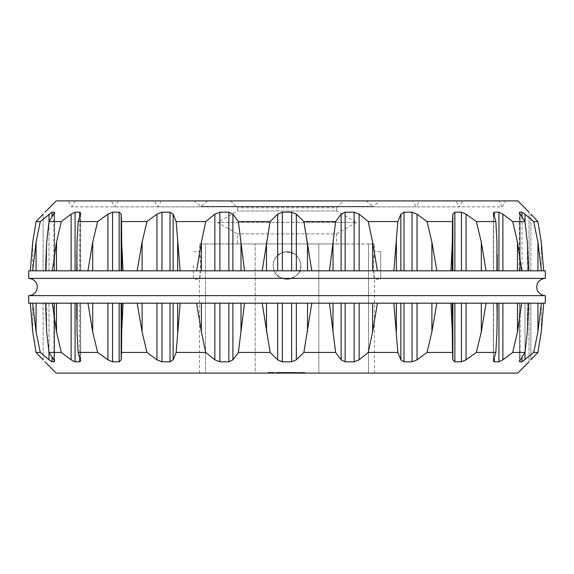 <?xml version="1.0" encoding="UTF-8"?>
<svg xmlns="http://www.w3.org/2000/svg" width="574" height="574" viewBox="0 0 574 574"><rect width="100%" height="100%" fill="white"/><g stroke="black" fill="none" stroke-linecap="round" stroke-linejoin="round"><path stroke-width="0.43" stroke-dasharray="2.87 2.15" d="M545.3 295.61L28.7 295.61M28.7 303.187L545.3 303.187M541.368 303.187L529.041 303.187L530.893 303.187L530.893 359.833L537.903 352.436L533.72 352.436L537.931 331.808L541.368 303.187L537.931 303.187L543.693 303.187L530.893 303.187L530.893 359.833M525.002 352.343L525.002 303.187L537.931 303.187L519.362 303.187L525.002 303.187L525.002 359.833L533.72 352.436M525.002 359.833L522.003 361.814L519.592 361.814L520.166 359.833L520.166 303.187L527.319 303.187L520.166 303.187L520.166 359.833L524.988 352.436L512.726 352.436L517.475 331.808L521.709 303.187L517.475 303.187L528.525 303.187L521.709 303.187M502.889 303.187L517.475 303.187L493.367 303.187L502.889 303.187L502.889 359.833L512.726 352.436M502.889 359.833L498.942 361.814L494.293 361.814L493.367 360.802L493.547 303.187L496.969 303.187L493.547 303.187L493.547 359.833L495.85 352.436L476.348 352.436L481.313 331.808L486.049 303.187L481.313 303.187L497.228 303.187L486.049 303.187M466.066 303.187L481.313 303.187L452.85 303.187L466.066 303.187L466.066 359.833L476.348 352.436M452.85 303.187L452.305 303.187L452.85 303.187L452.85 359.833L452.484 352.436L427.063 352.436L431.906 331.808L436.836 303.187L431.906 303.187L452.305 303.187L436.836 303.187M417.04 303.187L400.853 303.187L417.04 303.187L417.04 359.833L427.063 352.436M400.853 303.187L396.383 303.187L400.853 303.187L400.853 359.833L397.839 352.436L368.235 352.436L372.626 331.808L377.405 303.187L372.626 303.187L396.383 303.187L377.405 303.187M359.152 303.187L341.099 303.187L359.152 303.187L359.152 359.833L368.235 352.436M341.099 303.187L332.999 303.187L341.099 303.187L341.099 359.833L335.639 352.436L303.876 352.436L311.811 303.187L307.513 303.187L332.999 303.187L311.811 303.187M296.342 303.187L277.658 303.187L296.342 303.187L296.342 359.833L303.876 352.436M277.658 303.187L266.487 303.187L277.658 303.187L277.658 359.833L270.124 352.436L238.361 352.436L244.531 303.187L241.001 303.187L266.487 303.187L244.531 303.187M232.901 303.187L214.848 303.187L232.901 303.187L232.901 359.833L238.361 352.436M214.848 303.187L201.374 303.187L214.848 303.187L214.848 359.833L205.765 352.436L176.161 352.436L180.143 303.187L177.617 303.187L201.374 303.187L180.143 303.187M173.147 303.187L156.96 303.187L173.147 303.187L173.147 359.833L176.161 352.436M156.96 303.187L142.094 303.187L156.96 303.187L156.96 359.833L146.937 352.436L121.516 352.436L121.695 331.808L123.037 303.187L121.695 303.187L142.094 303.187L123.037 303.187M121.15 303.187L107.934 303.187L121.15 303.187L121.15 359.833L121.516 352.436M107.934 303.187L77.103 303.187L107.934 303.187L107.934 359.833L97.652 352.436L78.15 352.436L77.031 331.808L76.773 303.187M79.707 357.459L79.707 303.187L79.707 361.814L80.633 360.802L80.453 303.187L77.031 303.187L80.633 303.187L71.111 303.187L80.633 303.187L80.453 359.833L78.15 352.436M71.111 303.187L56.525 303.187L71.111 303.187L71.111 359.833L61.275 352.436L49.012 352.436L46.681 331.808L45.475 303.187L56.525 303.187L45.475 303.187M54.638 361.541L54.638 303.187L54.408 361.814L53.834 359.833L53.834 303.187L46.681 303.187L54.638 303.187L48.998 303.187L54.638 303.187L53.834 303.187L53.834 359.833L49.012 352.436M48.998 352.343L48.998 303.187L36.069 303.187L48.998 303.187L48.998 359.833L40.28 352.436L36.097 352.436L32.711 331.808L30.307 303.187L36.069 303.187L30.307 303.187M43.107 359.833L43.107 303.187L32.711 303.187L44.959 303.187L43.107 303.187L43.107 359.833L36.097 352.436M529.041 303.187L529.041 361.814L529.041 303.187M543.693 303.187L541.289 331.808L537.903 352.436M519.592 360.802L519.362 303.187L519.362 361.541M528.525 303.187L527.319 331.808L524.988 352.436M496.897 303.187L496.969 331.808L495.85 352.436M466.066 359.833L461.439 361.814L454.866 361.814L452.85 359.833M450.963 303.187L452.305 331.808L452.484 352.436M417.04 359.833L412.046 361.814L403.996 361.814L400.853 359.833M393.857 303.187L397.839 352.436M359.152 359.833L354.136 361.814L345.153 361.814L341.099 359.833M329.469 303.187L335.639 352.436M296.342 359.833L291.649 361.814L282.351 361.814L277.658 359.833M262.189 303.187L270.124 352.436M232.901 359.833L228.847 361.814L219.864 361.814L214.848 359.833M196.595 303.187L201.374 331.808L205.765 352.436M173.147 359.833L170.004 361.814L161.954 361.814L156.96 359.833M137.164 303.187L142.094 331.808L146.937 352.436M121.15 359.833L119.134 361.814L112.561 361.814L107.934 359.833M87.951 303.187L92.687 331.808L97.652 352.436M77.103 303.187L76.773 319.252M79.707 361.814L75.058 361.814L71.111 359.833M52.291 303.187L56.525 331.808L61.275 352.436M54.408 360.802L54.408 303.187L54.408 361.814L51.997 361.814L48.998 359.833M32.632 303.187L36.069 331.808L40.28 352.436M545.3 278.39L28.7 278.39M517.805 373.1L56.195 373.1M28.7 270.813L545.3 270.813M269.45 373.1L274.551 373.1L270.505 373.1L270.505 372.411L272.822 372.411L270.483 372.411L270.483 373.1L269.945 373.1L269.945 372.411L269.579 373.1L269.579 372.411L269.45 373.1L269.45 372.411M277.055 373.1L278.957 373.1L276.582 373.1L278.842 373.1L277.055 373.1L277.055 372.411L276.166 372.411L278.957 372.411L277.055 372.411M279.316 373.1L282.243 373.1L279.316 373.1L279.316 372.411M285.099 373.1L282.803 373.1L286.153 373.1L285.084 373.1L285.099 372.411L283.004 372.411L286.153 372.411L285.084 372.411L285.099 373.1L285.084 372.411M279.538 373.1L279.143 373.1L279.524 372.411L282.021 372.411L278.203 372.411L279.538 372.411L279.524 373.1L279.538 372.411M278.914 373.1L278.455 373.1L278.914 373.1L278.914 372.411M279.186 373.1L278.211 373.1L279.179 373.1L279.179 372.411L279.194 373.1L279.186 372.411M279.466 373.1L279.452 372.411M278.519 373.1L278.519 372.411M278.203 373.1L278.203 372.411L278.211 373.1M281.038 373.1L280.363 373.1L281.038 373.1L281.038 372.411L279.904 372.411L281.038 372.411M279.904 373.1L280.377 373.1L279.904 373.1L279.904 372.411L279.904 373.1M282.659 373.1L281.339 373.1L282.659 373.1L282.659 372.411L281.339 372.411L282.659 372.411L282.659 373.1M283.786 373.1L283.061 373.1L283.786 373.1L283.786 372.411L283.061 372.411L283.786 372.411L283.786 373.1M289.267 373.1L287.775 373.1L289.483 373.1L289.267 372.411L287.775 372.411L289.483 372.411L289.274 373.1M287.588 373.1L286.074 373.1L287.775 373.1L287.775 372.411L286.498 372.411L287.818 372.411L287.588 373.1L287.775 372.411L286.29 372.411L287.588 372.411L287.818 373.1L286.727 373.1L287.588 373.1L287.588 372.411M292.862 373.1L290.344 373.1L292.862 373.1L292.862 372.411L292.891 373.1L292.84 372.411M293.938 373.1L293.522 373.1L293.938 373.1L293.73 372.411L293.938 373.1M297.361 373.1L294.842 373.1L297.361 373.1L295.266 373.1L297.361 373.1L297.361 372.411L295.266 372.411L297.361 372.411L297.361 373.1M289.382 373.1L288.284 373.1L290.1 373.1L289.375 373.1L289.382 372.411L288.284 372.411L290.1 372.411L289.375 372.411L289.375 373.1M291.628 373.1L291.628 372.411L290.437 372.411L291.628 372.411M291.032 373.1L291.484 373.1L290.58 373.1L291.384 373.1L290.853 373.1L291.384 372.411L290.853 372.411L291.032 373.1M290.437 373.1L290.437 372.411M293.142 373.1L293.142 372.411L291.944 372.411L293.142 372.411M292.546 373.1L292.087 373.1L292.726 373.1L292.252 373.1L292.223 372.411L290.767 372.411L292.647 372.411L290.552 372.411L292.726 372.411L292.195 372.411L292.546 373.1M291.944 373.1L291.944 372.411M294.656 373.1L294.656 372.411L293.458 372.411L294.656 372.411M294.06 373.1L293.601 373.1L294.405 373.1L293.874 373.1L294.405 372.411L293.874 372.411L294.06 373.1M293.458 373.1L293.458 372.411M296.155 373.1L295.108 373.1L296.148 373.1L296.155 372.411L295.251 372.411L296.722 372.411L295.029 372.411L297.138 372.411L294.842 372.411L296.155 372.411L296.148 373.1L296.148 372.411M295.89 373.1L295.029 373.1L295.919 373.1L295.897 372.411L295.89 373.1M295.029 373.1L295.043 372.411M300.733 373.1L299.291 373.1L300.733 373.1L300.733 372.411L299.499 372.411L300.733 372.411L300.733 373.1M298.552 373.1L298.659 372.411L297.956 372.411L298.552 372.411L298.552 373.1M298.064 373.1L298.064 372.411L298.064 373.1M301.737 373.1L302.964 373.1L301.737 373.1L301.529 372.411L302.964 372.411L301.737 372.411L301.737 373.1M304.615 373.1L303.172 373.1L304.816 373.1L304.615 372.411L303.373 372.411L304.816 372.411L304.615 373.1M255.186 373.1L318.814 373.1L199.522 373.1L255.186 373.1L255.186 243.95L255.186 373.1M318.814 373.1L374.478 373.1L318.814 373.1L318.814 243.95L205.514 243.95L205.514 373.1L205.514 243.95L368.486 243.95L368.486 373.1L368.486 243.95L374.478 243.95L318.814 243.95L318.814 373.1M529.041 270.813L530.893 270.813L529.041 270.813L529.041 212.186L529.041 270.813M530.893 270.813L543.693 270.813L530.893 270.813L530.893 214.167L530.893 270.813M541.368 270.813L537.931 270.813L541.368 270.813L537.931 242.192L537.931 270.813L522.003 270.813L537.931 270.813M519.362 212.459L519.362 270.813L520.166 270.813L519.362 270.813L519.362 212.459L522.003 212.186L522.003 270.813L519.362 270.813L522.003 270.813L522.003 216.958M520.166 270.813L528.525 270.813L520.166 270.813L520.166 214.167L520.166 270.813M521.709 270.813L517.475 270.813L521.709 270.813L517.475 242.192L517.475 270.813L498.942 270.813L517.475 270.813M498.942 270.813L493.367 270.813L498.942 270.813L498.942 212.186L494.293 212.186L493.367 213.198L493.367 270.813L497.228 270.813L486.049 270.813L497.228 270.813L493.547 270.813L493.547 214.167L495.85 221.564L496.969 242.192L496.897 270.813M486.049 270.813L481.313 270.813L486.049 270.813L481.313 242.192L481.313 270.813L461.439 270.813L481.313 270.813M461.439 270.813L452.85 270.813L461.439 270.813L461.439 212.186L454.866 212.186L452.85 214.167L452.85 270.813L436.836 270.813L452.85 270.813M436.836 270.813L431.906 270.813L436.836 270.813L431.906 242.192L431.906 270.813L412.046 270.813L431.906 270.813M412.046 270.813L400.853 270.813L412.046 270.813L412.046 212.186L403.996 212.186L400.853 214.167L400.853 270.813L377.405 270.813L400.853 270.813M377.405 270.813L372.626 270.813L377.405 270.813L372.626 242.192L372.626 270.813L354.136 270.813L372.626 270.813M354.136 270.813L341.099 270.813L354.136 270.813L354.136 212.186L345.153 212.186L341.099 214.167L341.099 270.813L311.811 270.813L341.099 270.813M311.811 270.813L307.513 270.813L311.811 270.813L307.513 242.192L307.513 270.813L291.649 270.813L307.513 270.813M291.649 270.813L277.658 270.813L291.649 270.813L291.649 212.186L282.351 212.186L277.658 214.167L277.658 270.813L244.531 270.813L277.658 270.813M244.531 270.813L241.001 270.813L244.531 270.813L241.001 242.192L241.001 270.813L228.847 270.813L241.001 270.813M228.847 270.813L214.848 270.813L228.847 270.813L228.847 212.186L219.864 212.186L214.848 214.167L214.848 270.813L180.143 270.813L214.848 270.813M180.143 270.813L177.617 270.813L180.143 270.813L177.617 242.192L177.617 270.813L170.004 270.813L177.617 270.813M170.004 270.813L156.96 270.813L170.004 270.813L170.004 212.186L161.954 212.186L156.96 214.167L156.96 270.813L123.037 270.813L156.96 270.813M123.037 270.813L121.695 270.813L123.037 270.813L121.695 242.192L121.695 270.813L119.134 270.813L121.695 270.813M119.134 270.813L107.934 270.813L119.134 270.813L119.134 212.186L112.561 212.186L107.934 214.167L107.934 270.813L77.103 270.813L107.934 270.813M77.103 270.813L77.031 242.192L77.031 270.813L80.633 270.813L77.031 270.813L77.031 242.192L78.15 221.564L80.633 213.198L79.707 212.186L79.707 270.813L80.633 270.813L71.111 270.813L79.707 270.813L79.707 216.542M71.111 270.813L45.475 270.813L71.111 270.813L71.111 214.167L61.275 221.564L56.525 242.192L52.291 270.813M45.475 270.813L46.681 270.813L45.475 270.813L46.681 242.192L46.681 270.813L54.638 270.813L46.681 270.813L46.681 242.192L49.012 221.564L53.834 214.167L54.408 212.186L54.638 270.813L48.998 270.813L54.408 270.813L54.408 213.198M32.632 270.813L36.069 242.192L40.28 221.564L48.998 214.167L48.998 270.813L30.307 270.813L48.998 270.813L48.998 221.657M30.307 270.813L32.711 270.813L30.307 270.813L32.711 242.192L32.711 270.813L44.959 270.813L32.711 270.813L32.711 242.192L36.097 221.564L43.107 214.167L43.107 270.813L43.107 214.167M269.923 373.1L269.644 372.411L269.923 373.1M271.115 373.1L271.115 372.411M271.739 373.1L271.739 372.411L272.356 372.411L271.739 372.411L271.753 373.1M272.356 373.1L272.628 372.411L272.356 373.1M272.628 373.1L272.628 372.411L273.073 372.411L272.628 372.411L272.628 373.1M273.073 373.1L273.073 372.411L273.647 372.411L273.073 372.411L273.073 373.1M273.647 373.1L273.647 372.411L274.329 372.411L273.647 372.411L273.647 373.1M274.329 373.1L274.501 372.411L274.329 373.1M274.501 373.1L274.551 372.411L274.501 373.1M274.551 373.1L274.551 372.411M271.136 373.1L271.136 372.411M270.519 373.1L270.519 372.411M269.644 373.1L269.644 372.411L269.206 372.411L269.644 372.411L269.644 373.1M269.206 373.1L269.206 372.411L268.632 372.411L269.206 372.411L269.206 373.1M268.632 373.1L268.632 372.411L267.943 372.411L268.632 372.411L268.632 373.1M267.943 373.1L267.778 372.411L267.943 373.1M267.778 373.1L267.721 372.411L267.778 373.1M267.721 373.1L267.721 372.411M276.166 373.1L276.166 372.411L276.166 373.1M277.995 373.1L277.995 372.411M278.77 373.1L278.77 372.411M278.842 373.1L278.864 372.411M278.562 373.1L278.562 372.411L278.562 373.1M277.888 373.1L277.888 372.411M277.156 373.1L277.156 372.411M276.582 373.1L276.582 372.411L276.582 373.1M278.957 373.1L278.957 372.411L278.957 373.1M278.089 373.1L278.089 372.411M277.12 373.1L277.12 372.411M276.352 373.1L276.352 372.411M276.273 373.1L276.273 372.411M276.56 373.1L276.56 372.411M277.242 373.1L277.242 372.411M277.967 373.1L277.967 372.411M282.021 373.1L282.243 372.411L282.021 373.1M282.243 373.1L282.243 372.411M280.987 373.1L280.98 372.411M280.779 373.1L280.779 372.411L280.801 373.1M280.571 373.1L280.571 372.411L280.571 373.1M283.004 373.1L282.803 372.411L283.004 373.1M285.314 373.1L285.314 372.411L285.314 373.1M283.219 373.1L283.219 372.411L284.682 372.411L283.219 372.411L283.219 373.1M284.682 373.1L284.898 372.411L284.682 373.1M284.898 373.1L284.898 372.411M282.803 373.1L282.803 372.411L282.803 373.1M279.294 373.1L279.294 372.411M278.455 373.1L278.455 372.411M278.706 373.1L278.706 372.411M280.134 373.1L280.134 372.411L280.772 372.411L280.134 372.411L280.134 373.1L280.134 372.411L280.134 373.1L280.772 373.1L280.134 373.1M282.372 373.1L282.372 372.411M281.554 373.1L281.554 372.411L281.554 373.1M281.339 373.1L281.339 372.411L281.339 373.1M281.698 373.1L281.698 372.411M282.444 373.1L282.444 372.411L282.444 373.1M283.061 373.1L283.061 372.411L283.061 373.1M286.153 373.1L286.153 372.411M285.701 373.1L285.701 372.411M285.443 373.1L285.443 372.411M284.726 373.1L284.726 372.411M284.474 373.1L284.474 372.411M284.015 373.1L284.015 372.411M284.252 373.1L284.252 372.411M284.611 373.1L284.611 372.411M284.969 373.1L284.969 372.411M285.206 373.1L285.206 372.411M285.565 373.1L285.565 372.411M285.931 373.1L285.931 372.411M289.095 373.1L289.095 372.411M289.483 373.1L289.483 372.411L289.483 373.1M289.059 373.1L289.059 372.411L289.059 373.1M287.954 373.1L287.954 372.411M286.491 373.1L286.491 372.411L286.498 373.1M286.283 373.1L286.283 372.411L286.29 373.1M286.074 373.1L286.074 372.411L286.074 373.1M286.469 373.1L286.469 372.411M292.647 373.1L292.647 372.411L292.647 373.1M290.767 373.1L290.767 372.411L290.767 373.1M292.446 373.1L292.446 372.411M290.559 373.1L290.559 372.411L290.552 373.1M290.344 373.1L290.344 372.411L290.344 373.1M293.73 373.1L293.522 372.411L293.73 373.1M293.522 373.1L293.522 372.411L293.522 373.1M297.138 373.1L297.138 372.411L297.138 373.1M295.266 373.1L295.251 372.411L295.266 373.1M296.722 373.1L296.937 372.411L296.722 373.1M296.937 373.1L296.937 372.411M294.842 373.1L294.842 372.411L294.842 373.1M287.818 373.1L287.818 372.411L287.818 373.1M286.727 373.1L286.727 372.411L286.727 373.1M288.284 373.1L288.284 372.411L288.284 373.1M288.514 373.1L288.514 372.411L288.514 373.1M290.1 373.1L290.1 372.411L290.1 373.1M295.919 373.1L295.919 372.411M295.804 373.1L295.804 372.411L295.789 373.1M295.108 373.1L295.108 372.411L295.108 373.1M295.33 373.1L295.33 372.411L295.33 373.1M300.941 373.1L300.941 372.411L300.941 373.1M299.499 373.1L299.291 372.411L299.499 373.1M299.291 373.1L299.291 372.411L299.291 373.1M298.659 373.1L298.659 372.411M298.308 373.1L298.308 372.411L298.308 373.1M297.956 373.1L297.956 372.411M301.529 373.1L301.314 372.411L301.529 373.1M302.283 373.1L302.283 372.411M302.57 373.1L302.57 372.411M302.964 373.1L302.964 372.411M302.656 373.1L302.656 372.411M302.405 373.1L302.405 372.411M301.314 373.1L301.314 372.411L301.314 373.1M303.373 373.1L303.373 372.411L304.399 372.411L303.172 372.411L303.373 373.1L303.373 372.411M304.816 373.1L304.816 372.411L304.816 373.1M303.172 373.1L303.172 372.411L303.172 373.1M303.381 373.1L303.381 372.411M303.589 373.1L303.589 372.411L304.399 372.411L303.589 372.411L303.589 373.1L303.589 372.411L303.589 373.1L304.399 373.1L304.399 372.411L304.399 373.1L304.399 372.411L304.399 373.1L303.589 373.1M300.776 265.475C300.353 273.489 295.761 278.081 287 279.251C278.354 278.125 273.762 273.533 273.224 265.475C273.647 257.461 278.239 252.869 287 251.699C295.646 252.825 300.238 257.417 300.776 265.475C303.187 278.225 279.43 285.07 274.537 271.337C271.244 262.741 274.257 256.334 283.578 252.129C294.455 251.692 300.188 256.14 300.776 265.475A13.776 13.776 0 0 1 280.112 277.407A13.776 13.776 0 0 1 280.112 253.543A13.776 13.776 0 0 1 300.776 265.475A13.776 13.776 0 0 1 280.112 277.407A13.776 13.776 0 0 1 280.112 253.543A13.776 13.776 0 0 1 300.776 265.475M205.514 243.95L199.522 243.95L205.514 243.95M200.613 265.475L199.522 279.251C200.757 278.548 200.757 252.388 199.522 251.699L200.613 265.475M380.677 251.699L380.677 279.251L380.677 251.699L374.478 251.699L373.387 265.475L374.478 279.251C373.244 278.498 373.244 252.452 374.478 251.699L374.478 243.95M40.28 221.564L36.097 221.564M54.638 212.459L54.638 270.813L54.638 212.459L51.997 212.186L48.998 214.167M61.275 221.564L49.012 221.564M79.707 212.186L75.058 212.186L71.111 214.167M78.15 221.564L97.652 221.564L92.687 242.192L87.951 270.813M97.652 221.564L107.934 214.167M137.164 270.813L142.094 242.192L146.937 221.564L121.516 221.564L121.15 214.167L119.134 212.186M121.516 221.564L121.695 242.192M146.937 221.564L156.96 214.167M196.595 270.813L201.374 242.192L205.765 221.564L176.161 221.564L173.147 214.167L170.004 212.186M176.161 221.564L177.617 242.192M205.765 221.564L214.848 214.167M262.189 270.813L270.124 221.564L238.361 221.564L232.901 214.167L228.847 212.186M238.361 221.564L241.001 242.192M270.124 221.564L277.658 214.167M329.469 270.813L335.639 221.564L303.876 221.564L296.342 214.167L291.649 212.186M303.876 221.564L307.513 242.192M335.639 221.564L341.099 214.167M393.857 270.813L397.839 221.564L368.235 221.564L359.152 214.167L354.136 212.186M368.235 221.564L372.626 242.192M397.839 221.564L400.853 214.167M450.963 270.813L452.305 242.192L452.484 221.564L427.063 221.564L417.04 214.167L412.046 212.186M427.063 221.564L431.906 242.192M452.484 221.564L452.85 214.167M495.85 221.564L476.348 221.564L466.066 214.167L461.439 212.186M476.348 221.564L481.313 242.192M528.525 270.813L527.319 242.192L524.988 221.564L512.726 221.564L502.889 214.167L498.942 212.186M512.726 221.564L517.475 242.192M524.988 221.564L520.166 214.167L519.592 212.186L519.592 270.813L519.592 213.198M543.693 270.813L541.289 242.192L537.903 221.564L533.72 221.564L522.003 212.186M533.72 221.564L537.931 242.192M537.903 221.564L530.893 214.167M290.738 372.411L290.846 373.1L290.738 372.411M290.674 372.411L290.674 373.1M291.398 372.411L291.398 373.1M292.18 372.411L292.18 373.1M292.905 372.411L292.905 373.1M293.766 372.411L293.874 373.1L293.766 372.411M293.694 372.411L293.709 373.1M294.419 372.411L294.419 373.1M299.714 372.411L300.518 372.411L299.714 372.411L299.714 373.1L300.518 373.1L300.518 372.411L300.518 373.1L299.714 373.1L299.714 372.411M336.594 243.95L237.406 243.95L336.594 243.95L336.594 233.876L237.406 233.876L336.594 233.876L356.432 222.425L217.568 222.425L356.432 222.425L336.594 210.974L237.406 210.974L336.594 210.974L336.594 207.788L237.406 207.788L336.594 207.788L343.482 200.9L230.518 200.9L343.482 200.9M193.323 265.475L193.323 279.251L193.323 265.475M517.805 200.9L56.195 200.9M272.822 373.1L271.796 373.1L271.796 372.411L271.796 373.1L272.334 373.1L272.334 372.411L272.334 373.1L272.693 372.411L272.822 373.1L272.822 372.411M270.483 373.1L270.483 372.411M505.694 200.9L68.306 200.9L505.694 200.9L502.25 206.862L71.75 206.862L502.25 206.862L498.806 200.9L75.194 200.9L498.806 200.9M462.644 200.9L111.356 200.9L462.644 200.9L459.2 206.862L114.8 206.862L459.2 206.862L455.756 200.9L118.244 200.9L455.756 200.9M366.212 200.9L207.788 200.9L366.212 200.9L373.1 206.41L200.9 206.41L373.1 206.41L379.988 200.9L194.012 200.9L379.988 200.9M419.594 200.9L154.406 200.9L419.594 200.9L416.15 206.862L157.85 206.862L416.15 206.862L412.706 200.9L161.294 200.9L412.706 200.9M541.289 303.187L541.289 331.808L541.289 303.187M537.931 303.187L537.931 331.808M522.003 357.042L522.003 361.814M527.319 303.187L527.319 331.808L527.319 303.187M517.475 303.187L517.475 331.808M498.942 303.187L498.942 361.814M494.293 357.459L494.293 361.814M496.969 303.187L496.969 331.808L496.969 303.187M481.313 303.187L481.313 331.808M461.439 303.187L461.439 361.814M454.866 303.187L454.866 361.814M452.305 303.187L452.305 331.808M431.906 303.187L431.906 331.808M412.046 303.187L412.046 361.814M403.996 303.187L403.996 361.814M396.383 303.187L396.383 331.808M372.626 303.187L372.626 331.808M354.136 303.187L354.136 361.814M345.153 303.187L345.153 361.814M332.999 303.187L332.999 331.808M307.513 303.187L307.513 331.808M291.649 303.187L291.649 361.814M282.351 303.187L282.351 361.814M266.487 303.187L266.487 331.808M241.001 303.187L241.001 331.808M228.847 303.187L228.847 361.814M219.864 303.187L219.864 361.814M201.374 303.187L201.374 331.808M177.617 303.187L177.617 331.808M170.004 303.187L170.004 361.814M161.954 303.187L161.954 361.814M142.094 303.187L142.094 331.808M121.695 303.187L121.695 331.808M119.134 303.187L119.134 361.814M112.561 303.187L112.561 361.814M92.687 303.187L92.687 331.808M77.031 303.187L77.031 331.808L77.031 303.187M75.058 303.187L75.058 361.814M56.525 303.187L56.525 331.808M46.681 303.187L46.681 331.808L46.681 303.187M51.997 357.042L51.997 361.814M36.069 303.187L36.069 331.808M32.711 303.187L32.711 331.808L32.711 303.187M279.488 373.1L279.488 372.411M279.359 373.1L279.359 372.411M279.143 373.1L279.143 372.411L279.151 373.1M278.505 373.1L278.505 372.411L278.505 373.1M279.237 373.1L279.237 372.411M279.072 373.1L279.072 372.411M278.878 373.1L278.878 372.411M278.663 373.1L278.663 372.411M278.325 373.1L278.325 372.411M278.397 373.1L278.397 372.411M279.438 373.1L279.438 372.411M280.995 373.1L280.995 372.411M280.887 373.1L280.887 372.411M280.672 373.1L280.672 372.411M280.363 373.1L280.363 372.411M280.636 373.1L280.636 372.411M280.829 373.1L280.829 372.411M291.484 373.1L291.484 372.411L291.484 373.1M290.58 373.1L290.58 372.411L290.58 373.1M292.998 373.1L292.998 372.411L292.998 373.1M292.087 373.1L292.087 372.411L292.094 373.1M294.512 373.1L294.512 372.411L294.512 373.1M293.601 373.1L293.601 372.411L293.601 373.1M296.112 373.1L296.112 372.411L296.105 373.1M295.99 373.1L295.99 372.411M295.524 373.1L295.524 372.411L295.524 373.1M295.273 373.1L295.273 372.411M295.517 373.1L295.517 372.411M295.682 373.1L295.682 372.411M295.818 373.1L295.818 372.411M295.66 373.1L295.66 372.411M295.466 373.1L295.466 372.411M295.431 373.1L295.431 372.411M295.768 373.1L295.768 372.411M295.962 373.1L295.962 372.411M541.289 242.192L541.289 270.813L541.289 242.192M525.002 221.657L525.002 214.167M527.319 242.192L527.319 270.813L527.319 242.192M494.293 216.542L494.293 212.186M496.969 242.192L496.969 270.813L496.969 242.192M80.453 214.167L80.453 270.813L80.453 214.167M53.834 214.167L53.834 270.813L53.834 214.167M51.997 216.958L51.997 212.186M36.069 242.192L36.069 270.813M56.525 242.192L56.525 270.813M75.058 212.186L75.058 270.813M92.687 242.192L92.687 270.813M112.561 212.186L112.561 270.813M121.15 214.167L121.15 270.813M142.094 242.192L142.094 270.813M161.954 212.186L161.954 270.813M173.147 214.167L173.147 270.813M201.374 242.192L201.374 270.813M219.864 212.186L219.864 270.813M232.901 214.167L232.901 270.813M266.487 242.192L266.487 270.813M282.351 212.186L282.351 270.813M296.342 214.167L296.342 270.813M332.999 242.192L332.999 270.813M345.153 212.186L345.153 270.813M359.152 214.167L359.152 270.813M396.383 242.192L396.383 270.813M403.996 212.186L403.996 270.813M417.04 214.167L417.04 270.813M452.305 242.192L452.305 270.813M454.866 212.186L454.866 270.813M466.066 214.167L466.066 270.813M502.889 214.167L502.889 270.813M280.765 373.1L280.765 372.411L280.772 373.1M280.557 373.1L280.557 372.411L280.543 373.1M280.327 373.1L280.327 372.411M291.327 373.1L291.327 372.411L291.327 373.1M291.384 373.1L291.384 372.411L291.384 373.1M291.212 373.1L291.212 372.411L291.212 373.1M290.846 373.1L290.846 372.411L290.853 373.1M290.681 373.1L290.681 372.411L290.688 373.1M292.891 373.1L292.891 372.411L292.891 373.1M292.726 373.1L292.726 372.411L292.726 373.1M292.36 373.1L292.36 372.411M292.252 373.1L292.252 372.411L292.252 373.1M292.195 373.1L292.195 372.411L292.195 373.1M292.367 373.1L292.367 372.411M294.347 373.1L294.347 372.411L294.347 373.1M294.405 373.1L294.405 372.411L294.405 373.1M294.24 373.1L294.24 372.411L294.24 373.1M293.874 373.1L293.874 372.411L293.874 373.1M493.367 360.802L493.367 303.187L493.367 360.802M497.228 319.252L497.228 303.187M80.633 360.802L80.633 303.187L80.633 360.802M199.522 373.1L199.522 279.251L193.323 279.251M193.323 251.699L199.522 251.699L199.522 243.95M374.478 373.1L374.478 279.251L380.677 279.251M493.367 270.813L493.367 213.198L493.367 270.813M80.633 270.813L80.633 213.198L80.633 270.813M76.773 270.813L76.773 254.748M497.228 270.813L497.228 254.748M230.518 200.9L237.406 207.788L237.406 210.974L217.568 222.425L237.406 233.876L237.406 243.95M75.194 200.9L71.75 206.862L68.306 200.9M118.244 200.9L114.8 206.862L111.356 200.9M207.788 200.9L200.9 206.41L194.012 200.9M161.294 200.9L157.85 206.862L154.406 200.9"/><path stroke-width="0.86" d="M28.7 295.61L545.3 295.61L545.3 303.187L28.7 303.187L28.7 295.61C34.971 295.366 37.375 289.282 36.801 289.913L37.31 287L36.801 284.087C37.353 284.754 35.129 278.727 28.7 278.39L545.3 278.39L545.3 270.813L28.7 270.813L28.7 278.39M530.893 359.833L537.903 352.436L541.289 331.808L543.693 303.187M43.107 359.833L36.097 352.436L40.28 352.436L36.069 331.808L32.632 303.187M529.041 361.814L517.805 373.1L56.195 373.1L44.959 361.814M30.307 303.187L32.711 331.808L36.097 352.436M48.998 352.343L48.998 359.833L40.28 352.436M48.998 359.833L51.997 361.814L54.638 361.541M54.408 360.802L54.408 361.814L53.834 359.833L49.012 352.436L61.275 352.436L56.525 331.808L52.291 303.187M45.475 303.187L46.681 331.808L49.012 352.436M71.111 303.187L71.111 359.833L61.275 352.436M71.111 359.833L75.058 361.814L79.707 361.814L80.633 360.802L78.15 352.436L97.652 352.436L92.687 331.808L87.951 303.187M77.103 303.187L77.031 331.808L78.15 352.436M107.934 303.187L107.934 359.833L97.652 352.436M107.934 359.833L112.561 361.814L119.134 361.814L121.15 359.833L121.516 352.436L146.937 352.436L142.094 331.808L137.164 303.187M123.037 303.187L121.695 331.808L121.516 352.436M156.96 303.187L156.96 359.833L146.937 352.436M156.96 359.833L161.954 361.814L170.004 361.814L173.147 359.833L176.161 352.436L205.765 352.436L201.374 331.808L196.595 303.187M180.143 303.187L176.161 352.436M214.848 303.187L214.848 359.833L205.765 352.436M214.848 359.833L219.864 361.814L228.847 361.814L232.901 359.833L238.361 352.436L270.124 352.436L262.189 303.187M244.531 303.187L238.361 352.436M277.658 303.187L277.658 359.833L270.124 352.436M277.658 359.833L282.351 361.814L291.649 361.814L296.342 359.833L303.876 352.436L335.639 352.436L329.469 303.187M311.811 303.187L303.876 352.436M341.099 303.187L341.099 359.833L335.639 352.436M341.099 359.833L345.153 361.814L354.136 361.814L359.152 359.833L368.235 352.436L397.839 352.436L393.857 303.187M377.405 303.187L372.626 331.808L368.235 352.436M400.853 303.187L400.853 359.833L397.839 352.436M400.853 359.833L403.996 361.814L412.046 361.814L417.04 359.833L427.063 352.436L452.484 352.436L452.305 331.808L450.963 303.187M436.836 303.187L431.906 331.808L427.063 352.436M452.85 303.187L452.85 359.833L452.484 352.436M452.85 359.833L454.866 361.814L461.439 361.814L466.066 359.833L476.348 352.436L495.85 352.436L496.969 331.808L497.228 303.187M486.049 303.187L481.313 331.808L476.348 352.436M496.897 303.187L497.228 319.252M494.293 357.459L494.293 361.814L493.367 360.802L495.85 352.436M494.293 361.814L498.942 361.814L502.889 359.833L512.726 352.436L524.988 352.436L527.319 331.808L528.525 303.187M521.709 303.187L517.475 331.808L512.726 352.436M519.362 361.541L524.988 352.436M519.592 360.802L519.592 361.814L522.003 361.814L533.72 352.436L537.903 352.436M541.368 303.187L537.931 331.808L533.72 352.436M530.893 214.167L537.903 221.564L541.289 242.192L543.693 270.813M537.903 221.564L533.72 221.564L537.931 242.192L541.368 270.813M533.72 221.564L525.002 214.167L525.002 221.657M521.709 270.813L517.475 242.192L512.726 221.564L524.988 221.564L520.166 214.167L519.592 212.186L522.003 212.186L525.002 214.167M519.362 212.459L519.592 213.198M524.988 221.564L527.319 242.192L528.525 270.813M512.726 221.564L502.889 214.167L502.889 270.813M486.049 270.813L481.313 242.192L476.348 221.564L495.85 221.564L493.367 213.198L494.293 212.186L498.942 212.186L502.889 214.167M495.85 221.564L496.969 242.192L496.897 270.813M476.348 221.564L466.066 214.167L466.066 270.813M436.836 270.813L431.906 242.192L427.063 221.564L452.484 221.564L452.85 214.167L454.866 212.186L461.439 212.186L466.066 214.167M452.484 221.564L452.305 242.192L450.963 270.813M427.063 221.564L417.04 214.167L417.04 270.813M377.405 270.813L372.626 242.192L368.235 221.564L397.839 221.564L400.853 214.167L403.996 212.186L412.046 212.186L417.04 214.167M397.839 221.564L393.857 270.813M368.235 221.564L359.152 214.167L359.152 270.813M311.811 270.813L303.876 221.564L335.639 221.564L341.099 214.167L345.153 212.186L354.136 212.186L359.152 214.167M335.639 221.564L329.469 270.813M303.876 221.564L296.342 214.167L296.342 270.813M244.531 270.813L238.361 221.564L270.124 221.564L277.658 214.167L282.351 212.186L291.649 212.186L296.342 214.167M270.124 221.564L262.189 270.813M238.361 221.564L232.901 214.167L232.901 270.813M180.143 270.813L176.161 221.564L205.765 221.564L214.848 214.167L219.864 212.186L228.847 212.186L232.901 214.167M205.765 221.564L201.374 242.192L196.595 270.813M176.161 221.564L173.147 214.167L173.147 270.813M123.037 270.813L121.695 242.192L121.516 221.564L146.937 221.564L156.96 214.167L161.954 212.186L170.004 212.186L173.147 214.167M146.937 221.564L142.094 242.192L137.164 270.813M121.516 221.564L121.15 214.167L121.15 270.813M76.773 270.813L77.031 242.192L78.15 221.564L97.652 221.564L107.934 214.167L112.561 212.186L119.134 212.186L121.15 214.167M97.652 221.564L92.687 242.192L87.951 270.813M76.773 254.748L77.103 270.813M78.15 221.564L80.633 213.198L79.707 212.186L75.058 212.186L75.058 270.813M45.475 270.813L46.681 242.192L49.012 221.564L61.275 221.564L71.111 214.167L75.058 212.186M61.275 221.564L56.525 242.192L52.291 270.813M49.012 221.564L54.638 212.459M54.408 213.198L54.408 212.186L51.997 212.186L51.997 216.958M30.307 270.813L32.711 242.192L36.097 221.564L40.28 221.564L51.997 212.186M40.28 221.564L36.069 242.192L32.632 270.813M36.097 221.564L43.107 214.167M44.959 212.186L56.195 200.9L517.805 200.9L529.041 212.186M36.069 303.187L36.069 331.808M51.997 357.042L51.997 361.814M56.525 303.187L56.525 331.808M75.058 303.187L75.058 361.814M79.707 357.459L79.707 361.814M92.687 303.187L92.687 331.808M112.561 303.187L112.561 361.814M119.134 303.187L119.134 361.814M121.15 303.187L121.15 359.833M121.695 303.187L121.695 331.808M142.094 303.187L142.094 331.808M161.954 303.187L161.954 361.814M170.004 303.187L170.004 361.814M173.147 303.187L173.147 359.833M177.617 303.187L177.617 331.808M201.374 303.187L201.374 331.808M219.864 303.187L219.864 361.814M228.847 303.187L228.847 361.814M232.901 303.187L232.901 359.833M241.001 303.187L241.001 331.808M266.487 303.187L266.487 331.808M282.351 303.187L282.351 361.814M291.649 303.187L291.649 361.814M296.342 303.187L296.342 359.833M307.513 303.187L307.513 331.808M332.999 303.187L332.999 331.808M345.153 303.187L345.153 361.814M354.136 303.187L354.136 361.814M359.152 303.187L359.152 359.833M372.626 303.187L372.626 331.808M396.383 303.187L396.383 331.808M403.996 303.187L403.996 361.814M412.046 303.187L412.046 361.814M417.04 303.187L417.04 359.833M431.906 303.187L431.906 331.808M452.305 303.187L452.305 331.808M454.866 303.187L454.866 361.814M461.439 303.187L461.439 361.814M466.066 303.187L466.066 359.833M481.313 303.187L481.313 331.808M498.942 303.187L498.942 361.814M502.889 303.187L502.889 359.833M517.475 303.187L517.475 331.808M522.003 357.042L522.003 361.814M525.002 352.343L525.002 359.833M537.931 303.187L537.931 331.808M537.931 242.192L537.931 270.813M522.003 212.186L522.003 216.958M517.475 242.192L517.475 270.813M498.942 212.186L498.942 270.813M494.293 212.186L494.293 216.542M481.313 242.192L481.313 270.813M461.439 212.186L461.439 270.813M454.866 212.186L454.866 270.813M452.85 214.167L452.85 270.813M452.305 242.192L452.305 270.813M431.906 242.192L431.906 270.813M412.046 212.186L412.046 270.813M403.996 212.186L403.996 270.813M400.853 214.167L400.853 270.813M396.383 242.192L396.383 270.813M372.626 242.192L372.626 270.813M354.136 212.186L354.136 270.813M345.153 212.186L345.153 270.813M341.099 214.167L341.099 270.813M332.999 242.192L332.999 270.813M307.513 242.192L307.513 270.813M291.649 212.186L291.649 270.813M282.351 212.186L282.351 270.813M277.658 214.167L277.658 270.813M266.487 242.192L266.487 270.813M241.001 242.192L241.001 270.813M228.847 212.186L228.847 270.813M219.864 212.186L219.864 270.813M214.848 214.167L214.848 270.813M201.374 242.192L201.374 270.813M177.617 242.192L177.617 270.813M170.004 212.186L170.004 270.813M161.954 212.186L161.954 270.813M156.96 214.167L156.96 270.813M142.094 242.192L142.094 270.813M121.695 242.192L121.695 270.813M119.134 212.186L119.134 270.813M112.561 212.186L112.561 270.813M107.934 214.167L107.934 270.813M92.687 242.192L92.687 270.813M79.707 212.186L79.707 216.542M71.111 214.167L71.111 270.813M56.525 242.192L56.525 270.813M48.998 214.167L48.998 221.657M36.069 242.192L36.069 270.813M545.3 278.39C539.029 278.634 536.625 284.718 537.199 284.087L536.69 287L537.199 289.913C536.625 289.282 539.029 295.366 545.3 295.61M76.773 319.252L76.773 303.187M497.228 270.813L497.228 254.748"/></g></svg>
